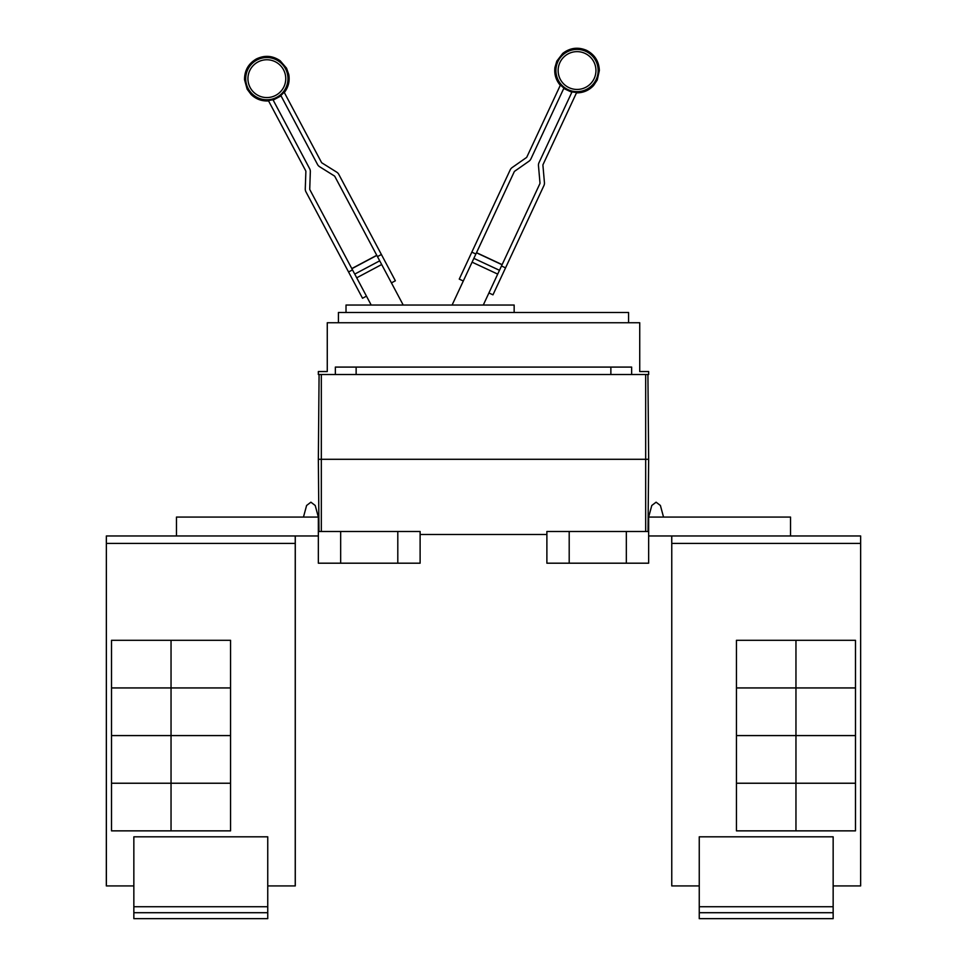 <?xml version="1.0" encoding="UTF-8"?>
<svg xmlns="http://www.w3.org/2000/svg" width="967" height="967" viewBox="0 0 967 967"><rect width="100%" height="100%" fill="white"/><g stroke="black" fill="none" stroke-linecap="round" stroke-linejoin="round"><path stroke-width="1.45" d="M366.469 296.156L362.528 298.247L305.959 191.853A5.947 5.947 0 0 1 305.27 188.855L305.874 171.51A1.487 1.487 0 0 0 305.693 170.76L268.33 100.471A21.866 21.866 0 0 0 272.948 99.661L309.633 168.669A5.947 5.947 0 0 1 310.334 171.667L309.73 189.012A1.487 1.487 0 0 0 309.899 189.762L371.195 305.04M403.215 305.04L334.86 176.49A1.487 1.487 0 0 0 334.34 175.921L319.618 166.723A5.947 5.947 0 0 1 317.527 164.475L280.829 95.467A21.866 21.866 0 0 0 284.093 92.095L321.467 162.383A1.487 1.487 0 0 0 321.987 162.94L336.697 172.138A5.947 5.947 0 0 1 338.801 174.386L395.37 280.793L391.43 282.884M483.282 305.04L539.852 183.742A1.487 1.487 0 0 0 539.985 182.981L538.474 165.695A5.947 5.947 0 0 1 539.006 162.661L572.041 91.829A21.866 21.866 0 0 0 576.695 92.397L543.055 164.547A1.487 1.487 0 0 0 542.922 165.309L544.433 182.594A5.947 5.947 0 0 1 543.901 185.628L492.965 294.838L488.927 292.953M463.302 280.998L459.252 279.112L510.189 169.902A5.947 5.947 0 0 1 512.159 167.545L526.374 157.597A1.487 1.487 0 0 0 526.87 157.005L560.509 84.854A21.866 21.866 0 0 0 563.942 88.045L530.919 158.89A5.947 5.947 0 0 1 528.937 161.247L514.722 171.195A1.487 1.487 0 0 0 514.226 171.788L452.097 305.04M348.555 271.981L352.496 269.878M376.767 255.3L351.807 268.572L376.767 255.3M377.456 256.606L381.409 254.514M501.498 265.973L505.548 267.859M502.127 264.632L476.513 252.677L502.127 264.632M471.836 252.145L475.885 254.031M346.017 312.474L346.017 305.04L514.154 305.04L514.154 312.474M833.155 912.703L699.25 912.703L699.25 918.65L833.155 918.65L833.155 836.818L699.25 836.818L699.25 906.744L833.155 906.744M699.25 912.703L699.25 906.744M795.962 640.299L795.962 687.912L736.443 687.912L736.443 640.299L855.481 640.299L855.481 687.912L795.962 687.912M795.962 687.948L795.962 735.561L736.443 735.561L736.443 687.948L855.481 687.948L855.481 735.561L795.962 735.561L795.962 783.21L736.443 783.21L736.443 735.597L855.481 735.597L855.481 783.21L795.962 783.21M795.962 783.246L795.962 830.858L736.443 830.858L736.443 783.246L855.481 783.246L855.481 830.858L795.962 830.858M338.426 322.748L338.426 312.474L628.574 312.474L628.574 322.748M833.155 885.917L860.642 885.917L860.642 535.96L671.763 535.96L671.763 885.917L671.763 541.919M860.642 885.917L860.642 535.96M790.523 535.96L790.523 517.067L648.652 517.067L651.782 505.487L648.652 517.067L651.782 505.487L656.097 502.187L660.401 505.487L663.531 517.067M671.763 885.917L699.25 885.917M318.348 371.546L327.269 371.546L327.269 322.748L639.731 322.748L639.731 371.546L648.652 371.546L648.652 374.531L318.348 374.531L318.348 371.546M335.356 374.531L335.356 367.085L631.644 367.085L631.644 374.531M671.714 541.919L671.714 535.96M267.75 912.703L133.845 912.703L133.845 918.65L267.75 918.65L267.75 836.818L133.845 836.818L133.845 906.744L267.75 906.744M133.845 912.703L133.845 906.744M171.038 687.912L171.038 640.299L230.557 640.299L230.557 687.912L111.519 687.912L111.519 640.299L171.038 640.299M171.038 783.21L111.519 783.21L111.519 735.597L230.557 735.597L230.557 783.21L171.038 783.21L171.038 687.948L230.557 687.948L230.557 735.561L111.519 735.561L111.519 687.948L171.038 687.948M171.038 830.858L171.038 783.246L230.557 783.246L230.557 830.858L111.519 830.858L111.519 783.246L171.038 783.246M356.134 367.085L356.134 374.531M610.866 374.531L610.866 367.085M648.652 459.301L647.914 374.531L648.652 459.301L648.023 531.499L648.652 459.301L645.678 459.301L645.678 374.531M671.763 535.96L648.652 535.96M648.652 517.067L648.652 531.499L546.887 531.499L546.887 563.193L569.2 563.193L569.2 531.499M133.845 885.917L106.322 885.917L106.358 541.919M267.75 885.917L295.286 885.917L295.286 535.96M303.469 517.067L306.599 505.487L303.469 517.067L306.599 505.487L310.903 502.187L315.218 505.487L318.348 517.067L318.348 531.499L420.113 531.499L420.113 563.193L397.8 563.193L397.8 531.499M569.2 563.193L648.652 563.193L648.652 531.499M626.338 563.193L626.338 531.499M295.237 885.917L295.237 535.96L106.358 535.96L106.358 543.406L295.237 543.406M106.358 885.917L106.358 543.406M318.348 459.301L318.977 531.499L318.348 459.301L319.086 374.531L318.348 459.301L645.678 459.301L645.678 531.499M420.113 534.473L546.887 534.473M176.477 535.96L176.477 517.067L318.348 517.067M318.348 531.499L318.348 563.193L340.662 563.193L340.662 531.499M340.662 563.193L397.8 563.193M318.348 535.96L295.237 535.96M106.322 541.919L106.358 535.96M257.959 61.973A18.905 18.905 0 0 1 283.536 69.793A18.905 18.905 0 0 1 275.716 95.358A18.905 18.905 0 0 1 250.151 87.538A18.905 18.905 0 0 1 257.959 61.973M585.023 53.403A18.905 18.905 0 0 1 594.173 78.532A18.905 18.905 0 0 1 569.043 87.671A18.905 18.905 0 0 1 559.905 62.553A18.905 18.905 0 0 1 585.023 53.403M276.755 97.316A21.129 21.129 0 0 1 248.181 88.577A21.129 21.129 0 0 1 256.92 60.014A21.129 21.129 0 0 1 285.495 68.742A21.129 21.129 0 0 1 276.755 97.316M585.966 51.396A21.129 21.129 0 0 1 596.18 79.475A21.129 21.129 0 0 1 568.112 89.689A21.129 21.129 0 0 1 557.886 61.61A21.129 21.129 0 0 1 585.966 51.396M381.675 264.535L356.714 277.807M379.705 260.824L354.744 274.096M376.828 255.409L351.867 268.681M502.078 264.74L476.453 252.798M499.48 270.301L473.866 258.358M497.703 274.108L472.089 262.166M671.763 543.406L860.642 543.406M321.322 531.499L321.322 374.531M284.322 92.53C288.432 87.151 289.907 81.119 288.758 74.435L286.546 68.186L280.188 60.776C272.597 55.578 264.656 54.974 256.364 58.963C248.422 63.604 244.482 70.531 244.542 79.729L247.129 89.145L251.082 94.464C255.965 99.166 261.791 101.305 268.56 100.919M281.046 95.878L273.165 100.072M560.304 85.301C555.916 80.14 554.127 74.193 554.937 67.472L556.811 61.114L562.77 53.378C570.083 47.794 577.976 46.767 586.473 50.308C594.645 54.539 598.936 61.247 599.359 70.434L597.268 79.971L593.605 85.495C588.963 90.439 583.258 92.892 576.489 92.856M563.749 88.468L571.848 92.252"/></g></svg>
